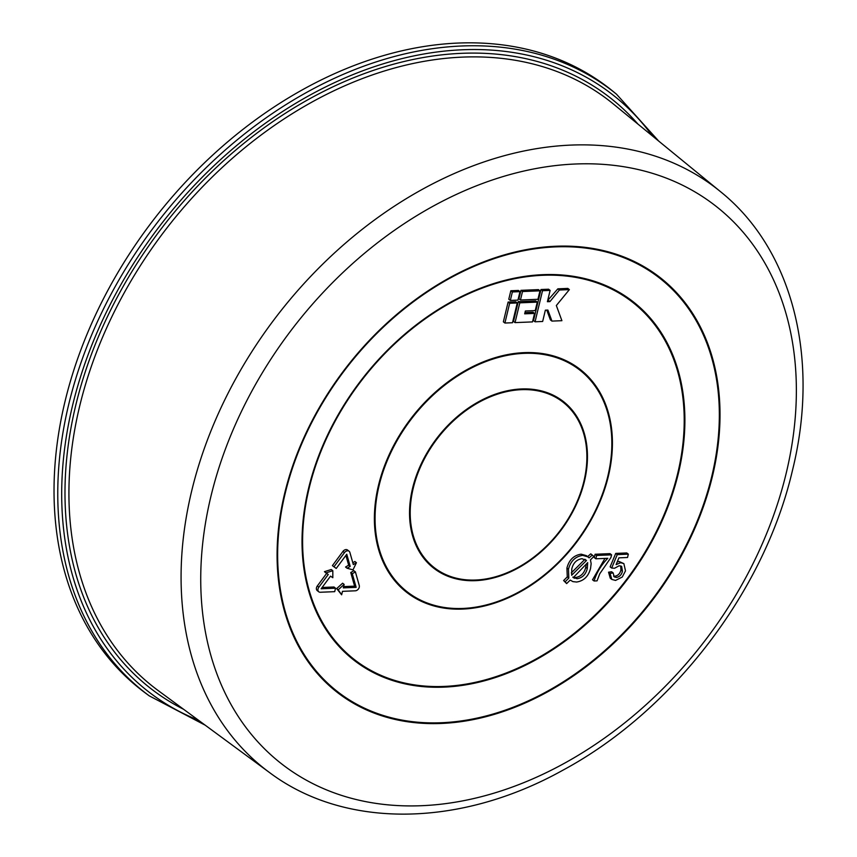 <?xml version="1.0" encoding="UTF-8"?>
<svg xmlns="http://www.w3.org/2000/svg" width="857" height="857" viewBox="0 0 857 857"><rect width="100%" height="100%" fill="white"/><g stroke="black" fill="none" stroke-linecap="round" stroke-linejoin="round"><path stroke-width="1.29" d="M355.398 571.887L352.291 573.74L356.148 587.345L343.314 587.87L344.139 584.399L338.226 589.798L341.643 594.812L342.479 591.341L355.323 590.805A3.824 2.796 127.8 0 0 359.265 587.216A3.824 2.796 127.8 0 0 359.254 585.502L355.398 571.887L353.855 570.698L350.749 572.54L354.605 586.145L343.614 586.595M149.279 695.873L145.583 693.152A381.076 278.814 -52.2 0 1 64.939 401.783A381.076 278.814 -52.2 0 1 299.532 91.42A381.076 278.814 -52.2 0 1 612.948 91.292L616.494 94.195A380.958 278.729 -52.2 0 0 303.185 94.334A380.958 278.729 -52.2 0 0 68.667 404.6A380.958 278.729 -52.2 0 0 149.279 695.873L205.134 725.151M616.312 577.425C619.547 576.9 621.593 574.811 622.461 571.18L621.625 566.37L619.129 565.759L614.576 568.255L611.673 568.041L617.265 554.608L628.331 554.158L627.528 557.489L618.904 557.843L616.108 564.624L620.682 562.717L623.864 563.627L625.503 570.858L622.257 577.029L615.572 580.425L611.823 579.428L610.28 578.239L608.545 572.197L611.619 571.737L613.162 572.937L614.19 576.868L616.312 577.425L614.769 576.225C618.004 575.7 620.05 573.622 620.918 569.98L620.725 565.931M613.569 576.108L614.769 576.225M611.673 568.041L610.13 566.852L615.722 553.408L626.788 552.958L628.331 554.158M617.222 561.924L619.14 561.528L623.864 563.627M594.062 580.982C596.686 572.497 601.26 564.934 607.795 558.303L595.829 558.796L594.287 557.596L595.09 554.254L610.045 553.643L611.587 554.843L610.934 557.543L599.782 573.751L597.05 580.864L594.062 580.982L592.519 579.793L604.967 558.41M566.648 583.596L563.617 580.543L567.28 576.89L566.916 568.041C569.08 559.878 573.836 555.261 581.164 554.168L586.424 555.657L589.102 557.875L592.294 555.047L593.89 556.439L590.452 559.867L591.148 563.67L590.537 568.512C588.405 576.418 583.767 580.928 576.632 582.032L572.904 581.624L570.194 580.071L566.648 583.596L565.159 581.742L568.823 578.089L568.459 569.241C570.623 561.078 575.379 556.461 582.706 555.368L587.966 556.857M587.645 556.611L590.752 553.847L592.294 555.047M510.826 290.759L508.79 299.232L510.333 300.432L517.939 300.121L519.974 291.648L518.431 290.448L510.826 290.759L512.368 291.958L510.333 300.432M569.369 289.612L559.407 290.02L549.937 301.6L547.398 301.707L550.119 290.405L542.513 290.716L535.057 321.793L542.652 321.482L545.363 310.18L547.902 310.073L551.94 321.096L561.903 320.689L556.343 305.531L569.369 289.612L567.827 288.413L557.864 288.83L547.709 300.432M546.809 310.116L550.398 319.897L551.94 321.096M550.119 290.405L548.576 289.205L540.971 289.527L533.515 320.593L535.057 321.793M520.96 290.341L518.924 298.814L520.467 300.014L537.95 299.297L539.985 290.823L538.442 289.623L520.96 290.341L522.502 291.541L520.467 300.014M508.115 302.06L503.37 321.836L504.912 323.035L512.507 322.725L517.253 302.95L515.71 301.75L508.115 302.06L509.658 303.26L504.912 323.035M534.554 313.426L524.677 313.833L525.352 311.005L535.239 310.598L537.264 302.125L535.721 300.925L518.249 301.643L513.504 321.418L515.046 322.618L532.518 321.9L534.554 313.426L533.011 312.227L524.987 312.559M345.896 555.422L348.66 565.192L345.553 567.034L347.096 568.234L353.009 569.873L356.426 562.695L354.884 561.496L352.805 562.738M356.426 562.695L353.32 564.538L349.87 552.411A3.824 2.796 127.8 0 0 349.11 551.233L347.567 550.033A3.824 2.796 127.8 0 0 342.939 551.426L332.409 565.631L336.233 568.448L346.764 554.254L350.202 566.391L348.66 565.192M344.139 584.399L342.596 583.21L336.683 588.598L341.643 594.812M335.537 588.191L321.139 588.78L330.534 576.118L332.816 577.736L332.816 570.708L325.981 572.872L328.263 574.49L318.868 587.163A3.824 2.796 127.8 0 0 318.793 591.801A3.824 2.796 127.8 0 0 320.304 592.251L334.701 591.662L335.537 588.191L333.994 586.991L322.103 587.484M326.667 573.365L317.326 585.963A3.824 2.796 127.8 0 0 317.251 590.602L318.793 591.801M332.816 570.708L331.273 569.509L324.439 571.673L325.981 572.872M519.974 291.648L512.368 291.958M559.407 290.02L557.864 288.83M549.937 301.6L548.394 300.4M542.513 290.716L540.971 289.527M539.985 290.823L522.502 291.541M517.253 302.95L509.658 303.26M537.264 302.125L519.792 302.842L515.046 322.618M519.792 302.842L518.249 301.643M349.11 551.233A3.824 2.796 127.8 0 0 344.482 552.626L333.951 566.831M350.202 566.391L347.096 568.234M356.148 587.345L354.605 586.145M338.226 589.798L336.683 588.598M352.291 573.74L350.749 572.54M586.477 560.499L581.999 558.7C576.6 559.546 573.183 562.985 571.769 569.027L571.662 575.261L586.477 560.499L584.892 559.267M572.926 577.339L577.125 578.711C582.439 577.832 585.834 574.426 587.291 568.491L587.688 562.621L573.279 577.629M582.706 555.368L581.164 554.168M568.459 569.241L566.916 568.041M568.823 578.089L567.28 576.89M565.159 581.742L563.617 580.543M571.276 572.904L584.935 559.3M587.291 568.491L585.749 567.291L586.274 564.035M574.404 578.271L573.054 577.222M572.862 577.072L575.583 577.511C580.896 576.632 584.292 573.226 585.749 567.291M577.125 578.711L575.583 577.511M595.829 558.796L596.633 555.454L595.09 554.254M596.633 555.454L611.587 554.843M611.823 579.428L610.088 573.397L608.545 572.197M620.682 562.717L619.14 561.528M617.265 554.608L615.722 553.408M622.461 571.18L620.918 569.98M610.088 573.397L613.162 572.937M378.43 485.587A141.244 103.343 -52.2 0 1 524.195 352.634A141.244 103.343 -52.2 0 1 608.384 476.128A141.244 103.343 -52.2 0 1 462.619 609.081A141.244 103.343 -52.2 0 1 378.43 485.587M607.827 476.192A140.505 102.797 127.8 0 0 524.077 353.352A140.505 102.797 127.8 0 0 379.083 485.608A140.505 102.797 127.8 0 0 462.834 608.449A140.505 102.797 127.8 0 0 607.827 476.192M584.442 481.27A105.593 77.259 -52.2 0 1 475.485 580.66A105.593 77.259 -52.2 0 1 412.549 488.351A105.593 77.259 -52.2 0 1 521.506 388.96A105.593 77.259 -52.2 0 1 584.442 481.27M413.203 488.361A104.843 76.712 127.8 0 0 475.699 580.028A104.843 76.712 127.8 0 0 583.896 481.334A104.843 76.712 127.8 0 0 521.399 389.667A104.843 76.712 127.8 0 0 413.203 488.361M183.58 709.275A374.177 273.758 -52.2 0 1 75.695 405.543A374.177 273.758 -52.2 0 1 324.985 90.703A374.177 273.758 -52.2 0 1 637.962 124.104M613.505 104.093A371.306 271.669 127.8 0 0 308.134 104.222A371.306 271.669 127.8 0 0 79.551 406.625A371.306 271.669 127.8 0 0 158.127 690.528L269.43 772.478A367.771 269.077 -52.2 0 1 191.604 491.286A367.771 269.077 -52.2 0 1 418.012 191.754A367.771 269.077 -52.2 0 1 720.469 191.636L613.505 104.093M712.499 476.042A262.842 192.311 -52.2 0 1 441.269 723.458A262.842 192.311 -52.2 0 1 284.599 493.653A262.842 192.311 -52.2 0 1 555.829 246.248A262.842 192.311 -52.2 0 1 712.499 476.042M285.145 493.589A262.103 191.764 127.8 0 0 441.376 722.74A262.103 191.764 127.8 0 0 711.846 476.031A262.103 191.764 127.8 0 0 555.615 246.88A262.103 191.764 127.8 0 0 285.145 493.589M308.531 488.511A227.191 166.215 -52.2 0 1 542.974 274.658A227.191 166.215 -52.2 0 1 678.39 473.289A227.191 166.215 -52.2 0 1 443.947 687.132A227.191 166.215 -52.2 0 1 308.531 488.511M677.737 473.268A226.441 165.68 127.8 0 0 542.76 275.29A226.441 165.68 127.8 0 0 309.077 488.447A226.441 165.68 127.8 0 0 444.055 686.425A226.441 165.68 127.8 0 0 677.737 473.268M652.252 135.792A378.087 276.629 127.8 0 0 334.83 82.508A378.087 276.629 127.8 0 0 72.513 405.682A378.087 276.629 127.8 0 0 198.438 720.212M210.843 496.696A353.448 258.6 127.8 0 0 421.515 805.709A353.448 258.6 127.8 0 0 786.255 473.01A353.448 258.6 127.8 0 0 575.583 163.998A353.448 258.6 127.8 0 0 210.843 496.696M344.482 552.626L342.939 551.426M318.868 587.163L317.326 585.963M269.43 772.478C344.996 829.319 460.359 827.433 562.963 770.164C672.766 711.064 764.433 591.341 792.468 470.364C820.095 358.879 792.854 249.698 720.469 191.636M658.69 141.062L616.494 94.195"/></g></svg>
